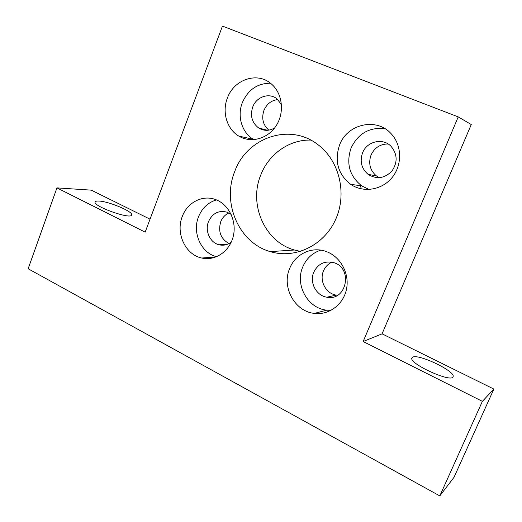 <?xml version="1.0" encoding="UTF-8"?>
<svg xmlns="http://www.w3.org/2000/svg" width="522" height="522" viewBox="0 0 522 522"><rect width="100%" height="100%" fill="white"/><g stroke="black" fill="none" stroke-linecap="round" stroke-linejoin="round"><path stroke-width="0.78" d="M458.225 116.902L222.457 26.1L145.162 232.153L56.944 187.887L28.142 268.752L439.798 495.9L482.38 401.353L363.155 341.532L458.225 116.902L471.268 124.53L382.071 333.839L363.155 341.532M439.798 495.9L454.029 477.291L493.858 389.073L382.071 333.839M150.029 219.175L91.285 190.145L56.944 187.887M310.707 140.085C289.234 139.465 268.693 154.186 260.765 174.994C248.439 204.448 264.811 241.901 294.401 250.005L300.587 251.415M361.1 188.833L360.676 185.747M228.89 212.963C225.112 214.705 222.385 217.635 220.721 221.752C217.961 231.566 220.721 238.835 229.008 243.565M388.14 143.981C380.218 144 374.515 147.7 371.031 155.086C368.199 163.425 369.994 170.368 376.434 175.921L379.377 177.682M277.802 99.558C271.342 100.368 266.722 103.989 263.936 110.423C261.359 118.403 262.99 124.98 268.81 130.141M331.855 262.175C327.992 263.975 325.199 266.892 323.477 270.944C319.105 280.751 325.878 293.671 336.259 295.119L337.512 295.282M320.782 250.142C312.365 252.942 306.349 258.553 302.734 266.99C294.813 284.875 307.673 308.411 326.726 310.172L331.033 310.362M313.735 272.282C309.252 282.389 316.195 295.7 326.844 297.207C346.725 301.631 353.361 267.773 333.551 262.605C324.547 260.622 317.944 263.845 313.735 272.282M289.645 268.53C295.211 253.992 311.967 246.045 326.341 251.571C340.455 256.622 349.662 273.437 346.549 288.914C343.593 304.437 329.036 315.334 314.414 313.402C294.734 311.536 281.469 287.087 289.645 268.53M270.481 83.226C257.431 83.259 248.048 89.738 242.325 102.664C236.936 116.132 241.875 132.653 253.411 139.335L253.979 139.668M281.482 104.589L276.895 98.795C269.091 92.368 256.328 96.811 252.72 107.01C249.979 115.838 251.982 122.846 258.736 128.027C263.871 131.081 269.156 131.068 274.592 127.981M227.377 98.077C233.823 79.514 257.176 71.475 271.094 83.722C282.382 92.942 284.836 112.08 276.373 125.41C268.047 138.845 250.893 143.524 238.795 136.085C226.913 129.169 221.824 112.054 227.377 98.077M384.812 128.595C369.289 127.087 358.033 133.58 351.058 148.078C345.936 163.523 349.512 176.129 361.772 185.904L369.028 189.486M362.549 152.881C359.632 161.474 361.485 168.632 368.095 174.355C376.636 179.588 384.583 178.491 391.931 171.066C397.816 162.316 397.483 154.023 390.919 146.186C382.626 137.521 366.79 141.403 362.549 152.881M339.554 145.018C347.195 123.897 376.695 117.072 391.311 133.906C402.057 145.364 402.384 165.161 392.022 177.643C381.778 190.23 363.181 193.029 350.634 184.312C337.956 174.165 334.263 161.07 339.554 145.018M216.441 199.906C208.063 202.451 202.086 208.089 198.517 216.813C191.992 232.649 201.146 253.085 216.656 256.726M231.168 214.418L227.122 212.193C218.718 210.059 212.506 213.198 208.487 221.615C204.683 230.796 210.014 242.658 218.972 244.753C223.403 245.816 227.507 244.929 231.272 242.084M182.295 216.46C187.424 202.223 203.078 194.328 216.18 199.802C229.171 204.826 237.04 221.654 233.19 236.583C229.497 251.565 215.038 261.222 201.707 258.018C185.362 254.71 175.444 233.158 182.295 216.46M234.73 171.51C246.665 137.677 289.69 122.487 317.833 144.587C339.444 160.535 347.437 193.884 335.516 219.736C323.777 245.692 294.858 259.225 270.239 251.617C238.972 242.919 221.746 202.967 234.73 171.51M412.563 357.276C417.907 353.237 456.124 371.481 453.05 376.727C451.634 383.246 408.217 363.319 411.93 357.942L412.563 357.276M98.71 201.042C108.504 201.218 133.332 211.658 131.648 214.907C131.505 219.958 92.936 206.379 95.135 201.994C95.363 201.264 96.557 200.944 98.71 201.042M493.858 389.073L482.38 401.353M326.726 310.172L314.414 313.402M336.259 295.119L326.844 297.207M253.411 139.335L238.795 136.085M267.603 130.285L258.736 128.027M361.772 185.904L350.634 184.312M376.434 175.921L368.095 174.355M215.945 257.007L201.707 258.018M227.096 244.407L218.972 244.753M270.239 251.617L294.401 250.005"/></g></svg>
